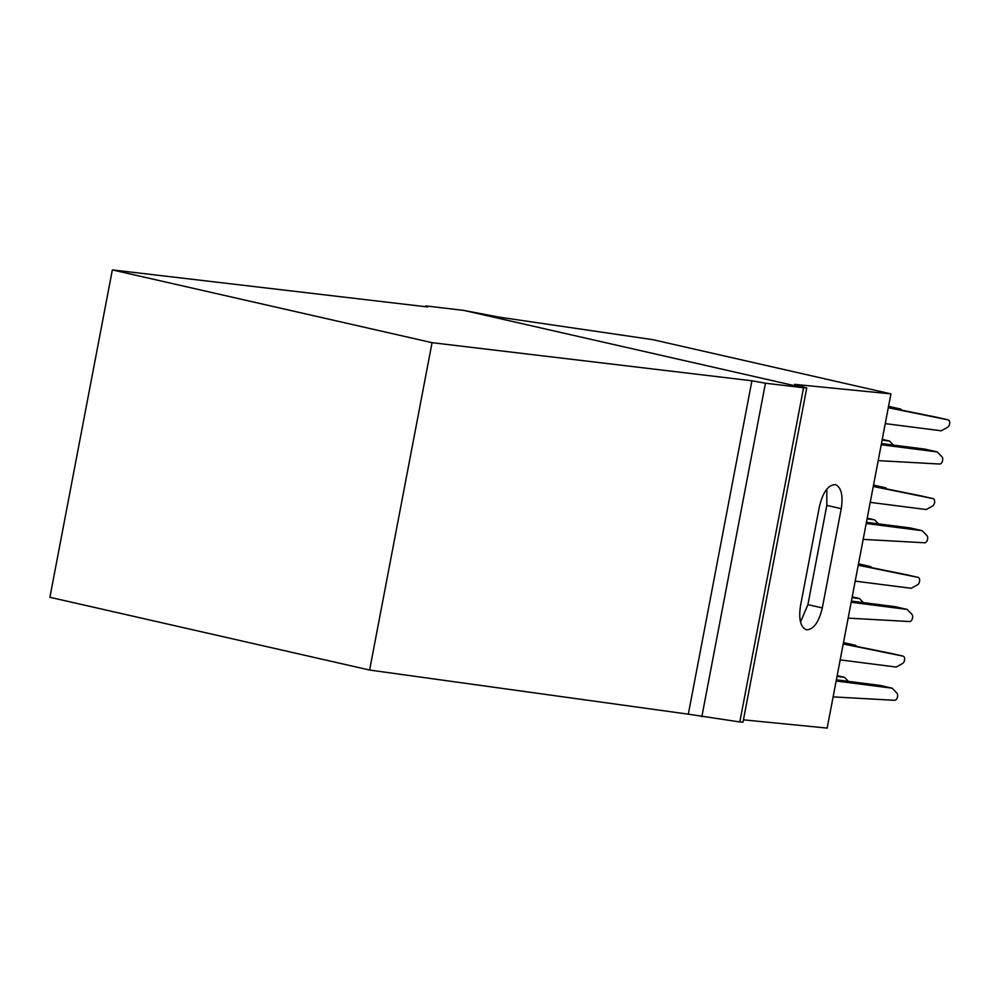 <?xml version="1.0" encoding="UTF-8"?>
<svg xmlns="http://www.w3.org/2000/svg" width="998" height="998" viewBox="0 0 998 998"><rect width="100%" height="100%" fill="white"/><g stroke="black" fill="none" stroke-linecap="round" stroke-linejoin="round"><path stroke-width="1.5" d="M866.426 522.316L910.051 527.905L922.214 530.674L866.202 523.501M112.35 269.909L49.9 597.278L369.609 670.045L432.059 342.676L112.35 269.909L427.468 306.935L425.759 305.899L463.858 310.415L499.524 317.202L652.642 339.632L890.927 393.873L794.595 384.355L806.746 387.985L802.043 387.386L803.565 387.723L739.805 721.953L688.321 714.181L751.918 380.787L765.441 383.22L701.831 716.726M870.231 502.368L926.244 509.541L932.544 506.048A3.917 2.37 102.8 0 0 934.652 502.006A3.917 2.37 102.8 0 0 933.08 498.613A3.917 2.37 102.8 0 0 933.043 498.613L873.262 486.488M920.942 495.856A3.917 2.37 102.8 0 0 920.905 495.844A3.917 2.37 102.8 0 0 920.88 495.844L873.312 486.201M871.628 567.662A3.917 2.37 102.8 0 0 870.393 566.527A3.917 2.37 102.8 0 0 870.368 566.515L858.455 564.107M863.17 539.382L924.622 542.787A3.917 2.37 102.8 0 0 927.404 539.98A3.917 2.37 102.8 0 0 926.905 535.577L922.214 530.674M878.402 523.85L874.56 519.821L867.075 518.873M886.661 488.908A3.917 2.37 102.8 0 0 885.426 487.773A3.917 2.37 102.8 0 0 885.388 487.76L873.475 485.352M867.212 518.149L874.56 519.821M848.15 618.136L909.59 621.542A3.917 2.37 102.8 0 0 912.384 618.735A3.917 2.37 102.8 0 0 911.885 614.331L907.194 609.429L851.169 602.256M851.394 601.07L895.019 606.659L907.194 609.429M855.211 581.123L911.224 588.296L917.524 584.803A3.917 2.37 102.8 0 0 919.632 580.761A3.917 2.37 102.8 0 0 918.048 577.368A3.917 2.37 102.8 0 0 918.023 577.368L858.23 565.242M905.922 574.611A3.917 2.37 102.8 0 0 905.885 574.599A3.917 2.37 102.8 0 0 905.847 574.599L858.292 564.955M743.448 719.832L827.167 728.091L890.927 393.873M841.252 508.668C843.223 495.257 841.264 487.249 835.363 484.641C828.29 484.704 822.976 491.989 819.433 506.522L800.508 605.761C798.525 619.172 800.496 627.181 806.384 629.788C813.47 629.726 818.772 622.44 822.315 607.919L841.252 508.668L826.831 505.387L826.831 489.082M425.759 305.899L425.61 306.71M806.746 387.985L742.986 722.215L739.83 721.804M803.565 387.723L765.441 383.22M369.609 670.045L688.321 714.181M432.059 342.676L751.918 380.787M878.19 460.627L939.642 464.033A3.917 2.37 102.8 0 0 942.436 461.226A3.917 2.37 102.8 0 0 941.937 456.822L937.234 451.919L881.222 444.746M881.446 443.561L925.071 449.15L937.234 451.919M885.251 423.614L941.264 430.787L947.564 427.294A3.917 2.37 102.8 0 0 949.684 423.252A3.917 2.37 102.8 0 0 948.1 419.859A3.917 2.37 102.8 0 0 948.063 419.859L888.282 407.733M948.1 419.859L935.937 417.089A3.917 2.37 102.8 0 0 935.937 417.089A3.917 2.37 102.8 0 0 935.899 417.089L888.332 407.446M882.244 439.394L889.58 441.066L882.107 440.118M893.435 445.096L889.58 441.066M901.681 410.153A3.917 2.37 102.8 0 0 900.446 409.018A3.917 2.37 102.8 0 0 900.408 409.005L888.494 406.598M837.172 675.658L844.508 677.33L837.035 676.382M848.362 681.36L844.508 677.33M856.608 646.417A3.917 2.37 102.8 0 0 855.373 645.282A3.917 2.37 102.8 0 0 855.336 645.269L843.422 642.862M833.118 696.891L894.57 700.297A3.917 2.37 102.8 0 0 897.364 697.49A3.917 2.37 102.8 0 0 896.865 693.086L892.175 688.183L836.149 681.01M836.374 679.825L879.999 685.414L892.175 688.183M840.179 659.878L896.204 667.051L902.491 663.558A3.917 2.37 102.8 0 0 904.612 659.516A3.917 2.37 102.8 0 0 903.028 656.123A3.917 2.37 102.8 0 0 903.003 656.123L843.21 643.997M890.89 653.366A3.917 2.37 102.8 0 0 890.865 653.353A3.917 2.37 102.8 0 0 890.827 653.353L843.26 643.71M863.382 602.605L859.54 598.575L852.055 597.627M852.192 596.904L859.54 598.575M800.508 622.066L807.906 604.638L822.315 607.919M826.831 505.387L807.906 604.638M465.392 310.765L802.043 387.386M920.88 495.844L933.043 498.613L920.905 495.844M870.393 566.527L858.505 563.82L870.368 566.515M905.847 574.599L918.023 577.368L905.885 574.599M873.524 485.065L885.388 487.76L873.524 485.065M935.899 417.089L948.063 419.859M900.446 409.018L888.557 406.311L900.408 409.005M843.485 642.575L855.336 645.269L843.485 642.575M890.827 653.353L903.003 656.123L890.865 653.353"/></g></svg>
